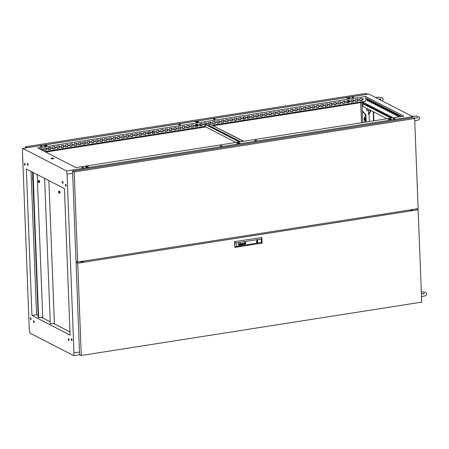 <?xml version="1.0" encoding="UTF-8"?>
<svg xmlns="http://www.w3.org/2000/svg" width="449" height="449" viewBox="0 0 449 449"><rect width="100%" height="100%" fill="white"/><g stroke="black" fill="none" stroke-linecap="round" stroke-linejoin="round"><path stroke-width="0.67" d="M370.071 101.8L370.167 101.395M370.144 100.829L369.746 99.841M363.151 98.791L363.185 99.627L363.151 98.791M362.893 99.538L363.275 98.797M358.824 99.47L358.858 100.307L358.824 99.47M358.566 100.217L358.947 99.476M354.497 100.149L354.53 100.98L354.497 100.149M354.239 100.896L354.62 100.155M350.169 100.829L350.203 101.659L350.169 100.829M349.911 101.575L350.293 100.834M345.842 101.508L345.876 102.338L345.842 101.508M345.584 102.254L345.971 101.513M341.515 102.187L341.549 103.017L341.515 102.187M341.262 102.933L341.644 102.192M337.188 102.866L337.221 103.697L337.188 102.866M336.935 103.612L337.317 102.872M332.861 103.545L332.894 104.376L332.861 103.545M332.608 104.291L332.99 103.551M328.533 104.224L328.567 105.055L328.533 104.224M328.281 104.971L328.662 104.23M324.206 104.903L324.24 105.734L324.206 104.903M323.954 105.65L324.335 104.909M319.884 105.582L319.913 106.413L319.884 105.582M319.626 106.329L320.008 105.588M315.557 106.261L315.585 107.092L315.557 106.261M315.299 107.008L315.681 106.267M311.23 106.941L311.258 107.771L311.23 106.941M310.972 107.687L311.353 106.941M306.903 107.62L306.931 108.45L306.903 107.62M306.645 108.366L307.026 107.62M302.575 108.299L302.604 109.129L302.575 108.299M302.317 109.045L302.699 108.299M298.248 108.978L298.282 109.809L298.248 108.978M297.99 109.724L298.372 108.978M293.921 109.657L293.955 110.488L293.921 109.657M293.663 110.403L294.044 109.657M289.594 110.336L289.627 111.167L289.594 110.336M289.336 111.083L289.717 110.336M285.267 111.015L285.3 111.846L285.267 111.015M285.008 111.762L285.396 111.015M280.939 111.694L280.973 112.525L280.939 111.694M280.681 112.441L281.068 111.694M276.612 112.373L276.646 113.204L276.612 112.373M276.36 113.12L276.741 112.373M272.285 113.053L272.319 113.883L272.285 113.053M272.032 113.799L272.414 113.053M267.958 113.732L267.991 114.562L267.958 113.732M267.705 114.473L268.087 113.732M263.63 114.411L263.664 115.241L263.63 114.411M263.378 115.152L263.759 114.411M259.303 115.09L259.337 115.921L259.303 115.09M259.051 115.831L259.432 115.09M254.981 115.769L255.01 116.6L254.981 115.769M254.723 116.51L255.105 115.769M250.654 116.448L250.682 117.279L250.654 116.448M250.396 117.189L250.778 116.448M246.327 117.127L246.355 117.958L246.327 117.127M246.069 117.868L246.45 117.127M242 117.801L242.028 118.637L242 117.801M241.742 118.547L242.123 117.806M237.673 118.48L237.706 119.316L237.673 118.48M237.414 119.226L237.796 118.485M233.345 119.159L233.379 119.99L233.345 119.159M233.087 119.905L233.469 119.165M229.018 119.838L229.052 120.669L229.018 119.838M228.76 120.585L229.142 119.844M224.691 120.517L224.725 121.348L224.691 120.517M224.433 121.264L224.814 120.523M220.364 121.196L220.397 122.027L220.364 121.196M220.105 121.943L220.493 121.202M216.036 121.875L216.07 122.706L216.036 121.875M215.778 122.622L216.165 121.881M211.709 122.555L211.743 123.385L211.709 122.555M211.457 123.301L211.838 122.56M207.382 123.234L207.416 124.064L207.382 123.234M207.129 123.98L207.511 123.239M203.055 123.913L203.088 124.743L203.055 123.913M202.802 124.659L203.184 123.918M198.727 124.592L198.761 125.423L198.727 124.592M198.475 125.338L198.856 124.598M194.406 125.271L194.434 126.102L194.406 125.271M194.148 126.017L194.529 125.277M190.079 125.95L190.107 126.781L190.079 125.95M189.82 126.697L190.202 125.95M185.751 126.629L185.779 127.46L185.751 126.629M185.493 127.376L185.875 126.629M181.424 127.308L181.452 128.139L181.424 127.308M181.166 128.055L181.548 127.308M177.097 127.987L177.125 128.818L177.097 127.987M176.839 128.734L177.22 127.987M172.77 128.667L172.803 129.497L172.77 128.667M172.511 129.413L172.893 128.667M168.442 129.346L168.476 130.176L168.442 129.346M168.184 130.092L168.566 129.346M164.115 130.025L164.149 130.855L164.115 130.025M163.857 130.771L164.239 130.025M159.788 130.704L159.822 131.535L159.788 130.704M159.53 131.45L159.911 130.704M155.461 131.383L155.494 132.214L155.461 131.383M155.202 132.129L155.59 131.383M151.133 132.062L151.167 132.893L151.133 132.062M150.881 132.809L151.262 132.062M146.806 132.741L146.84 133.572L146.806 132.741M146.554 133.482L146.935 132.741M142.479 133.42L142.513 134.251L142.479 133.42M142.226 134.161L142.608 133.42M138.152 134.099L138.185 134.93L138.152 134.099M137.899 134.84L138.281 134.099M133.824 134.779L133.858 135.609L133.824 134.779M133.572 135.519L133.954 134.779M129.503 135.458L129.531 136.288L129.503 135.458M129.245 136.199L129.626 135.458M125.176 136.137L125.204 136.967L125.176 136.137M124.917 136.878L125.299 136.137M120.848 136.81L120.876 137.647L120.848 136.81M120.59 137.557L120.972 136.816M116.521 137.489L116.549 138.326L116.521 137.489M116.263 138.236L116.645 137.495M112.194 138.169L112.222 138.999L112.194 138.169M111.936 138.915L112.317 138.174M107.867 138.848L107.9 139.678L107.867 138.848M107.608 139.594L107.99 138.853M103.539 139.527L103.573 140.357L103.539 139.527M103.281 140.273L103.663 139.532M99.212 140.206L99.246 141.037L99.212 140.206M98.954 140.952L99.336 140.211M94.885 140.885L94.919 141.716L94.885 140.885M94.627 141.631L95.014 140.891M90.558 141.564L90.591 142.395L90.558 141.564M90.3 142.311L90.687 141.57M86.23 142.243L86.264 143.074L86.23 142.243M85.978 142.99L86.36 142.249M81.903 142.922L81.937 143.753L81.903 142.922M81.651 143.669L82.032 142.928M77.576 143.601L77.61 144.432L77.576 143.601M77.323 144.348L77.705 143.607M73.249 144.281L73.282 145.111L73.249 144.281M72.996 145.027L73.378 144.286M68.921 144.96L68.955 145.79L68.921 144.96M68.669 145.706L69.051 144.96M64.6 145.639L64.628 146.469L64.6 145.639M64.342 146.385L64.723 145.639M60.273 146.318L60.301 147.149L60.273 146.318M60.014 147.064L60.396 146.318M55.945 146.997L55.973 147.828L55.945 146.997M55.687 147.743L56.069 146.997M51.618 147.676L51.646 148.507L51.618 147.676M51.36 148.423L51.742 147.676M47.291 148.355L47.319 149.186L47.291 148.355M47.033 149.102L47.414 148.355M42.964 149.034L42.997 149.865L42.964 149.034M42.706 149.781L43.087 149.034M213.937 118.94L215.296 119.114L213.387 119.187L213.937 118.94M213.718 119.355L214.981 119.311M352.398 97.214L353.756 97.388L351.848 97.461L352.398 97.214M352.173 97.635L353.442 97.585M393.784 118.514L395.148 118.688L393.234 118.761L393.784 118.514M393.565 118.934L394.834 118.884M40.859 146.099L42.223 146.267L41.673 146.514L40.309 146.34L40.859 146.099M40.64 146.514L41.909 146.464M179.319 124.373L180.683 124.541L180.133 124.788L178.769 124.614L179.319 124.373M179.1 124.788L180.369 124.738M220.712 145.672L222.075 145.846L220.162 145.919L220.712 145.672M220.493 146.088L221.755 146.043M82.251 167.398L83.615 167.567L81.701 167.645L82.251 167.398M82.032 167.814L83.301 167.769M255.329 140.24L256.688 140.414L256.138 140.66L254.779 140.486L255.329 140.24M255.105 140.66L256.373 140.61M366.754 99.313L366.507 98.797L366.754 99.313M368.786 100.357L368.534 99.841L368.786 100.357M370.812 101.401L370.565 100.885L370.812 101.401M372.844 102.445L372.597 101.929L372.844 102.445M374.87 103.489L374.623 102.973L374.87 103.489M376.902 104.533L376.655 104.016L376.902 104.533M378.928 105.577L378.681 105.06L378.928 105.577M380.96 106.621L380.713 106.104L380.96 106.621M382.986 107.665L382.739 107.148L382.986 107.665M385.018 108.709L384.771 108.192L385.018 108.709M387.049 109.758L386.797 109.236L387.049 109.758M389.075 110.802L388.828 110.28L389.075 110.802M391.107 111.846L390.855 111.324L391.107 111.846M393.133 112.89L392.886 112.368L393.133 112.89M395.165 113.934L394.912 113.412L395.165 113.934M397.191 114.978L396.944 114.456L397.191 114.978M399.223 116.022L398.97 115.5L399.223 116.022M364.784 116.976L364.532 116.459L364.784 116.976M364.958 121.595L364.711 121.073L364.958 121.595M199.754 124.457L200.507 124.126L200.26 125.226L199.771 124.996M200.422 124.092L199.889 125.131M147.828 132.607L148.585 132.275L148.338 133.375L147.85 133.145M148.501 132.242L147.968 133.28M243.021 117.672L243.773 117.341L243.526 118.435L243.044 118.21M243.689 117.307L243.156 118.345M152.155 131.927L152.913 131.596L152.66 132.696L152.177 132.466M152.828 131.563L152.295 132.601M247.348 116.993L248.101 116.661L247.854 117.761L247.365 117.531M248.016 116.628L247.483 117.666M353.352 101.171L352.875 101.188L353.307 100.093M353.341 100.969L352.802 101.137M28.164 164.671L27.58 163.447L27.305 164.227L27.894 165.451L28.164 164.671M27.821 163.571L28.085 165.26M25.172 164.491L24.588 163.268L24.313 164.048L24.903 165.271L25.172 164.491M25.06 165.148L24.774 163.341M31.104 318.891L30.521 317.668L30.246 318.448L30.835 319.671L31.104 318.891M30.992 319.548L30.706 317.74M34.203 321.843L33.613 320.62L33.344 321.4L33.928 322.623L34.203 321.843M33.855 320.743L34.124 322.433M69.101 339.803L68.512 338.58L68.242 339.36L68.826 340.583L69.101 339.803M68.753 338.703L69.023 340.393M72.093 339.983L71.503 338.759L71.234 339.539L71.818 340.763L72.093 339.983M71.975 340.639L71.694 338.832M63.062 182.631L62.478 181.407L62.203 182.187L62.793 183.411L63.062 182.631M62.737 181.559L62.983 183.22M66.16 185.583L65.571 184.359L65.301 185.14L65.885 186.363L66.16 185.583M66.042 186.24L65.762 184.432M371.665 108.035L371.503 106.66M371.693 108.052L371.503 106.559L371.553 107.979L372.58 108.506M370.29 110.185L369.858 110.151M366.71 109.264L366.861 110.757L366.71 109.264M369.796 109.932L369.505 110.308M409.645 209.98L412.463 210.312M371.508 106.795L371.62 108.013M66.02 184.859L66.149 185.431M349.002 101.362L349.041 102.288L346.914 102.619M344.714 102.967L342.587 103.298M340.387 103.646L338.26 103.977M336.06 104.325L333.933 104.656M331.732 105.004L329.605 105.335M327.405 105.683L325.278 106.015M323.078 106.362L320.951 106.694M318.751 107.042L316.624 107.373M314.423 107.721L312.296 108.052M310.096 108.4L307.969 108.731M305.769 109.073L303.642 109.41M301.442 109.752L299.32 110.089M297.115 110.432L294.993 110.768M292.793 111.111L290.666 111.447M288.466 111.79L286.339 112.127M284.138 112.469L282.011 112.806M279.811 113.148L277.684 113.485M275.484 113.827L273.357 114.164M271.157 114.506L269.03 114.843M266.829 115.185L264.702 115.522M262.502 115.864L260.375 116.201M258.175 116.544L256.048 116.88M253.848 117.223L251.721 117.559M249.521 117.902L247.393 118.233M245.193 118.581L243.066 118.912M240.866 119.26L238.739 119.591M236.539 119.939L234.417 120.27M232.212 120.618L230.09 120.949M227.89 121.297L225.763 121.628M223.563 121.976L221.436 122.308M219.235 122.656L217.108 122.987M362.017 100.25L359.896 100.582M357.696 100.93L355.569 101.261M210.581 124.014L210.284 124.059M209.313 124.21L208.454 124.345M205.244 124.85L204.127 125.024M201.927 125.372L199.799 125.703M197.599 126.051L195.472 126.382M193.272 126.73L191.145 127.061M188.945 127.409L186.818 127.74M184.618 128.088L182.49 128.42M180.29 128.762L178.163 129.099M175.963 129.441L173.836 129.778M171.636 130.12L169.514 130.457M167.309 130.799L165.187 131.136M162.987 131.478L160.86 131.815M158.66 132.158L156.533 132.494M154.333 132.837L152.205 133.173M150.005 133.516L147.878 133.853M145.678 134.195L143.551 134.532M141.351 134.874L139.224 135.211M137.024 135.553L134.896 135.89M132.696 136.232L130.569 136.569M128.369 136.911L126.242 137.242M124.042 137.59L121.915 137.922M119.715 138.27L117.587 138.601M115.387 138.949L113.26 139.28M111.06 139.628L108.939 139.959M106.733 140.307L104.611 140.638M102.411 140.986L100.284 141.317M98.084 141.665L95.957 141.996M93.757 142.344L91.63 142.675M89.43 143.023L87.302 143.354M85.102 143.702L82.975 144.034M80.775 144.382L78.648 144.713M76.448 145.061L74.321 145.392M72.121 145.74L69.993 146.071M67.793 146.419L65.666 146.75M63.466 147.098L61.339 147.429M59.139 147.772L57.012 148.108M54.812 148.451L52.685 148.787M50.484 149.13L48.357 149.466M46.157 149.809L44.036 150.146M72.025 339.506L71.599 339.669L72.087 339.921M71.582 339.259L71.599 339.669M37.699 147.957L75.842 167.584L403.819 116.123L365.671 96.496L37.699 147.957M364.919 104.797L364.857 103.135L363.19 102.277L363.252 103.938L364.919 104.797M366.665 105.695L366.597 104.028L365.059 103.236L365.121 104.898L366.665 105.695M391.483 118.059L391.433 116.813L392.824 117.846M389.406 115.769L390.787 116.476L390.849 118.138L389.468 117.43L389.406 115.769M387.375 114.725L388.755 115.432L388.823 117.094L387.442 116.386L387.375 114.725M385.349 113.681L386.729 114.388L386.791 116.05L385.41 115.342L385.349 113.681M383.317 112.632L384.698 113.344L384.765 115.006L383.384 114.299L383.317 112.632M381.291 111.588L382.671 112.301L382.733 113.962L381.353 113.255L381.291 111.588M379.259 110.544L380.64 111.257L380.701 112.918L379.326 112.211L379.259 110.544M377.233 109.5L378.614 110.213L378.675 111.874L377.295 111.167L377.233 109.5M375.201 108.456L376.582 109.169L376.644 110.83L375.269 110.117L375.201 108.456M373.175 107.412L374.556 108.125L374.618 109.786L373.237 109.073L373.175 107.412M371.143 106.368L372.524 107.081L372.586 108.742L371.211 108.029L371.143 106.368M369.117 105.324L370.498 106.037L370.56 107.698L369.179 106.985L369.117 105.324M367.086 104.28L368.466 104.993L368.528 106.654L367.153 105.942L367.086 104.28M367.091 100.503L367.013 98.432L368.085 98.982L368.163 101.053L367.091 100.503L367.439 100.447L367.366 98.617M369.123 101.547L369.044 99.476L370.111 100.026L370.195 102.097L369.123 101.547L369.465 101.491L369.398 99.661M371.149 102.591L371.07 100.52L372.142 101.07L372.221 103.141L371.149 102.591L371.497 102.535L371.424 100.705M373.181 103.635L373.102 101.564L374.174 102.114L374.253 104.185L373.181 103.635L373.523 103.579L373.456 101.749M375.207 104.679L375.128 102.608L376.2 103.158L376.279 105.229L375.207 104.679L375.555 104.623L375.482 102.793M377.239 105.723L377.16 103.652L378.232 104.202L378.311 106.273L377.239 105.723L377.581 105.667L377.514 103.837M379.265 106.767L379.186 104.696L380.258 105.246L380.337 107.317L379.265 106.767L379.613 106.71L379.54 104.881M381.296 107.811L381.218 105.74L382.29 106.295L382.368 108.361L381.296 107.811L381.644 107.754L381.571 105.925M383.323 108.854L383.244 106.783L384.316 107.339L384.395 109.404L383.323 108.854L383.671 108.798L383.598 106.969M385.354 109.898L385.276 107.827L386.348 108.383L386.426 110.448L385.354 109.898L385.702 109.842L385.629 108.013M387.38 110.942L387.302 108.871L388.374 109.427L388.452 111.492L387.38 110.942L387.728 110.886L387.661 109.056M389.412 111.986L389.334 109.915L390.406 110.471L390.484 112.536L389.412 111.986L389.76 111.93L389.687 110.1M391.438 113.03L391.36 110.959L392.432 111.515L392.51 113.58L391.438 113.03L391.786 112.974L391.719 111.144M393.47 114.074L393.391 112.009L394.463 112.559L394.542 114.624L393.47 114.074L393.818 114.018L393.745 112.188M395.496 115.118L395.417 113.053L396.489 113.603L396.568 115.668L395.496 115.118L395.844 115.062L395.777 113.232M397.528 116.162L397.449 114.097L398.521 114.647L398.6 116.712L397.528 116.162L397.876 116.106L397.803 114.276M399.543 116.796L399.475 115.14L400.547 115.69L400.587 116.633M212.456 125.181L365.851 101.109L365.671 96.496M362.848 101.581L363.033 106.447L386.971 118.766M401.956 116.414L401.507 116.184L401.518 116.487M364.908 104.555L363.6 103.882L363.544 102.462M366.653 105.453L365.469 104.847L365.413 103.422M391.831 118.003L391.792 116.993M390.838 117.902L389.816 117.374L389.76 115.949M388.812 116.858L387.784 116.33L387.734 114.905M386.78 115.814L385.758 115.286L385.702 113.861M384.754 114.77L383.727 114.242L383.676 112.817M382.722 113.726L381.701 113.199L381.644 111.773M380.696 112.682L379.669 112.155L379.618 110.729M378.664 111.638L377.643 111.111L377.587 109.685M376.638 110.594L375.611 110.067L375.56 108.641M374.606 109.55L373.585 109.023L373.529 107.597M370.548 107.463L369.527 106.935L369.471 105.509M368.522 106.419L367.495 105.891L367.445 104.465M368.158 100.817L367.439 100.447M370.184 101.861L369.465 101.491M372.215 102.905L371.497 102.535M374.241 103.949L373.523 103.579M376.273 104.993L375.555 104.623M378.299 106.037L377.581 105.667M380.331 107.081L379.613 106.71M382.357 108.125L381.644 107.754M384.389 109.169L383.671 108.798M386.415 110.213L385.702 109.842M388.447 111.257L387.728 110.886M390.473 112.301L389.76 111.93M392.505 113.344L391.786 112.974M394.531 114.388L393.818 114.018M396.562 115.432L395.844 115.062M398.589 116.476L397.876 116.106M399.834 115.32L399.885 116.74M237.381 143.394L239.485 143.304M388.823 119.63L390.568 119.361L390.922 119.541L389.474 119.771M85.944 167.157L87.69 166.882L88.043 167.067L86.595 167.292M195.989 122.094L198.093 122.005M347.431 98.331L349.53 98.241M44.552 145.858L46.651 145.768M368.41 110.516L368.556 114.22L370.571 110.331M371.744 108.074L372.311 106.969M373.955 103.798L374.219 103.298M367.967 98.92L368.04 100.756M368.197 104.853L368.247 106.278M371.497 102.518L372.187 102.226M373.551 120.871L373.198 111.678M374.045 109.096L374.601 109.382M375.605 109.898L376.632 110.426M377.637 110.942L378.659 111.47M379.663 111.986L380.69 112.514M381.695 113.03L382.716 113.558M383.721 114.074L384.748 114.602M385.753 115.118L386.774 115.646M387.779 116.162L388.806 116.689M389.811 117.206L390.832 117.733M369.359 121.533L369.072 114.141L370.947 110.521M372.12 108.265L372.541 107.457M368.556 114.22L369.072 114.141M366.143 122.038L365.862 114.77L362.708 111.301L362.36 111.358L362.017 102.428L213.522 125.726M205.81 126.938L45.68 152.065M31.026 171.395L36.532 314.71L31.946 315.428L70.089 335.061L64.46 188.602L26.317 168.97L31.946 315.428M69.965 331.918L53.414 323.398M50.092 321.686L41.488 317.258M38.036 315.484L36.532 314.71M63.017 182.243L62.636 182.047M79.647 354.688L73.647 355.63L73.956 352.892L79.501 352.022M72.637 173.241L67.086 174.111L66.553 170.94L412.698 116.628L368.91 94.088L22.759 148.4L22.45 151.139L29.32 329.92L29.853 333.091L73.647 355.63M412.698 116.628L412.878 117.683M361.978 102.434L362.753 122.566M365.099 118.205L364.19 117.739L364.279 120.175L365.189 120.646L365.099 118.205M362.36 111.358L365.514 114.826L365.795 122.089M364.543 117.924L364.627 120.124L365.183 120.405M411.986 209.616L412.025 210.721M82.953 262.356L82.913 261.245M195.438 121.808L197.723 121.449L198.632 121.92L196.348 122.28L195.438 121.808M236.831 143.113L239.115 142.754L240.024 143.22L237.74 143.579L236.831 143.113M388.267 119.35L390.551 118.991L391.461 119.456L389.176 119.816L388.267 119.35M346.875 98.05L349.159 97.691L350.068 98.157L347.784 98.516L346.875 98.05M43.996 145.571L46.281 145.212L47.19 145.678L44.906 146.037L43.996 145.571M86.298 167.342L85.389 166.871L87.673 166.512L88.582 166.983L86.298 167.342M52.011 158.879L50.939 158.323L52.875 158.02L53.947 158.57L52.011 158.879M66.553 170.94L22.759 148.4M67.086 174.111L73.956 352.892M373.894 120.82L373.551 111.863M81.32 261.498L81.336 261.907M359.902 100.761L359.823 98.696L362.107 98.337L362.186 100.402L359.902 100.761M355.574 101.44L355.496 99.375L357.78 99.016L357.859 101.081L355.574 101.44M351.247 102.119L351.169 100.054L353.453 99.695L353.531 101.76L351.247 102.119M346.92 102.799L346.841 100.733L349.126 100.374L349.204 102.439L346.92 102.799M342.593 103.478L342.514 101.412L344.798 101.053L344.877 103.118L342.593 103.478M338.265 104.157L338.187 102.086L340.471 101.732L340.55 103.798L338.265 104.157M333.938 104.836L333.86 102.765L336.144 102.411L336.222 104.477L333.938 104.836M329.611 105.515L329.532 103.444L331.817 103.09L331.895 105.156L329.611 105.515M325.284 106.194L325.205 104.123L327.489 103.77L327.568 105.835L325.284 106.194M320.956 106.873L320.878 104.802L323.162 104.443L323.241 106.514L320.956 106.873M316.629 107.552L316.551 105.481L318.835 105.122L318.919 107.193L316.629 107.552M312.308 108.231L312.223 106.16L314.508 105.801L314.592 107.872L312.308 108.231M307.98 108.911L307.896 106.84L310.18 106.48L310.265 108.551L307.98 108.911M303.653 109.59L303.575 107.519L305.859 107.159L305.937 109.23L303.653 109.59M299.326 110.269L299.247 108.198L301.532 107.839L301.61 109.91L299.326 110.269M294.999 110.948L294.92 108.877L297.204 108.518L297.283 110.589L294.999 110.948M290.671 111.627L290.593 109.556L292.877 109.197L292.956 111.268L290.671 111.627M286.344 112.306L286.266 110.235L288.55 109.876L288.628 111.947L286.344 112.306M282.017 112.985L281.938 110.914L284.223 110.555L284.301 112.626L282.017 112.985M277.69 113.664L277.611 111.593L279.895 111.234L279.974 113.305L277.69 113.664M273.362 114.343L273.284 112.272L275.568 111.913L275.647 113.984L273.362 114.343M269.035 115.017L268.957 112.952L271.241 112.592L271.319 114.663L269.035 115.017M264.708 115.696L264.629 113.631L266.914 113.271L266.992 115.342L264.708 115.696M260.381 116.375L260.302 114.31L262.586 113.951L262.665 116.022L260.381 116.375M256.053 117.054L255.975 114.989L258.259 114.63L258.338 116.695L256.053 117.054M251.726 117.733L251.648 115.668L253.932 115.309L254.016 117.374L251.726 117.733M247.405 118.413L247.32 116.347L249.605 115.988L249.689 118.053L247.405 118.413M243.077 119.092L242.993 117.026L245.283 116.667L245.362 118.732L243.077 119.092M238.75 119.771L238.672 117.705L240.956 117.346L241.034 119.412L238.75 119.771M234.423 120.45L234.344 118.384L236.629 118.025L236.707 120.091L234.423 120.45M230.096 121.129L230.017 119.064L232.301 118.704L232.38 120.77L230.096 121.129M225.768 121.808L225.69 119.743L227.974 119.383L228.053 121.449L225.768 121.808M221.441 122.487L221.363 120.422L223.647 120.063L223.725 122.128L221.441 122.487M217.114 123.166L217.035 121.095L219.32 120.742L219.398 122.807L217.114 123.166M212.787 123.845L212.708 121.774L214.992 121.421L215.071 123.486L212.787 123.845M209.318 124.39L208.459 124.525L208.381 122.454L210.665 122.1L210.547 124.199M205.255 125.03L204.132 125.204L204.054 123.133L206.338 122.779L206.417 124.8M199.805 125.883L199.726 123.812L202.011 123.453L202.089 125.524L199.805 125.883M195.478 126.562L195.399 124.491L197.683 124.132L197.762 126.203L195.478 126.562M191.151 127.241L191.072 125.17L193.356 124.811L193.435 126.882L191.151 127.241M186.829 127.92L186.745 125.849L189.029 125.49L189.113 127.561L186.829 127.92M182.502 128.599L182.417 126.528L184.702 126.169L184.786 128.24L182.502 128.599M178.174 129.278L178.09 127.207L180.38 126.848L180.459 128.919L178.174 129.278M173.847 129.957L173.769 127.886L176.053 127.527L176.131 129.598L173.847 129.957M169.52 130.637L169.441 128.566L171.726 128.206L171.804 130.277L169.52 130.637M165.193 131.316L165.114 129.245L167.398 128.885L167.477 130.956L165.193 131.316M160.865 131.995L160.787 129.924L163.071 129.565L163.15 131.636L160.865 131.995M156.538 132.674L156.46 130.603L158.744 130.244L158.823 132.315L156.538 132.674M152.211 133.353L152.132 131.282L154.417 130.923L154.495 132.994L152.211 133.353M147.884 134.026L147.805 131.961L150.089 131.602L150.168 133.673L147.884 134.026M143.557 134.706L143.478 132.64L145.762 132.281L145.841 134.352L143.557 134.706M139.229 135.385L139.151 133.319L141.435 132.96L141.514 135.031L139.229 135.385M134.902 136.064L134.823 133.998L137.108 133.639L137.186 135.705L134.902 136.064M130.575 136.743L130.496 134.678L132.781 134.318L132.859 136.384L130.575 136.743M126.248 137.422L126.169 135.357L128.453 134.997L128.537 137.063L126.248 137.422M121.926 138.101L121.842 136.036L124.126 135.677L124.21 137.742L121.926 138.101M117.599 138.78L117.515 136.715L119.799 136.356L119.883 138.421L117.599 138.78M113.271 139.459L113.187 137.394L115.477 137.035L115.556 139.1L113.271 139.459M108.944 140.139L108.866 138.073L111.15 137.714L111.229 139.779L108.944 140.139M104.617 140.818L104.538 138.752L106.823 138.393L106.901 140.458L104.617 140.818M100.29 141.497L100.211 139.431L102.495 139.072L102.574 141.138L100.29 141.497M95.963 142.176L95.884 140.105L98.168 139.751L98.247 141.817L95.963 142.176M91.635 142.855L91.557 140.784L93.841 140.43L93.92 142.496L91.635 142.855M87.308 143.534L87.229 141.463L89.514 141.109L89.592 143.175L87.308 143.534M82.981 144.213L82.902 142.142L85.187 141.789L85.265 143.854L82.981 144.213M78.654 144.892L78.575 142.821L80.859 142.462L80.938 144.533L78.654 144.892M74.326 145.571L74.248 143.5L76.532 143.141L76.611 145.212L74.326 145.571M69.999 146.251L69.921 144.18L72.205 143.82L72.283 145.891L69.999 146.251M65.672 146.93L65.593 144.859L67.878 144.499L67.956 146.57L65.672 146.93M61.345 147.609L61.266 145.538L63.55 145.179L63.635 147.25L61.345 147.609M57.023 148.288L56.939 146.217L59.223 145.858L59.307 147.929L57.023 148.288M52.696 148.967L52.612 146.896L54.896 146.537L54.98 148.608L52.696 148.967M48.369 149.646L48.29 147.575L50.574 147.216L50.653 149.287L48.369 149.646M44.041 150.325L43.963 148.254L46.247 147.895L46.326 149.966L44.041 150.325M39.635 148.95L41.92 148.574L41.981 150.157M243.341 141.306L209.296 123.784L209.369 125.664L208.392 125.815M239.62 141.89L205.575 124.367L205.227 124.424L205.3 126.304L44.614 151.515M365.862 114.77L365.514 114.826M63.056 182.558L62.658 182.35M51.629 158.682L53.274 158.677M52.892 158.486L52.875 158.02M87.673 166.512L87.69 166.882M46.281 145.212L46.298 145.583M349.159 97.691L349.176 98.056M390.551 118.991L390.568 119.361M239.115 142.754L239.126 143.119M197.723 121.449L197.734 121.819M371.48 102.041L372.176 101.934M361.95 98.359L362.023 100.318L359.896 100.655M357.623 99.038L357.696 100.997L355.569 101.334M353.296 99.717L353.369 101.676L351.241 102.013M348.968 100.396L349.041 102.355L346.914 102.692M344.641 101.076L344.714 103.034L342.587 103.371M340.314 101.755L340.387 103.713L338.26 104.05M335.987 102.434L336.06 104.392L333.933 104.729M331.659 103.113L331.732 105.072L329.611 105.408M327.332 103.792L327.405 105.751L325.284 106.087M323.005 104.471L323.084 106.43L320.956 106.767M318.678 105.15L318.756 107.109L316.629 107.446M314.351 105.829L314.429 107.788L312.302 108.125M310.023 106.508L310.102 108.467L307.975 108.798M305.696 107.188L305.775 109.146L303.647 109.477M301.369 107.867L301.447 109.825L299.32 110.157M297.047 108.546L297.12 110.505L294.993 110.836M292.72 109.225L292.793 111.184L290.666 111.515M288.393 109.904L288.466 111.863L286.339 112.194M284.065 110.583L284.138 112.542L282.011 112.873M279.738 111.262L279.811 113.221L277.684 113.552M275.411 111.936L275.484 113.9L273.357 114.231M271.084 112.615L271.157 114.579L269.03 114.91M266.757 113.294L266.829 115.258L264.708 115.589M262.429 113.973L262.502 115.937L260.381 116.269M258.102 114.652L258.181 116.617L256.053 116.948M253.775 115.331L253.853 117.296L251.726 117.627M249.448 116.01L249.526 117.975L247.399 118.306M245.12 116.689L245.199 118.648L243.072 118.985M240.793 117.369L240.872 119.327L238.745 119.664M236.466 118.048L236.544 120.006L234.417 120.343M232.144 118.727L232.217 120.686L230.09 121.022M227.817 119.406L227.89 121.365L225.763 121.701M223.49 120.085L223.563 122.044L221.436 122.381M219.163 120.764L219.235 122.723L217.108 123.06M214.835 121.443L214.908 123.402L212.781 123.739M210.508 122.122L210.385 124.115M209.318 124.283L208.454 124.418M206.181 122.802L206.254 124.715M205.249 124.917L204.127 125.097M201.854 123.481L201.927 125.439L199.805 125.776M197.526 124.16L197.599 126.118L195.478 126.455M193.199 124.839L193.278 126.798L191.151 127.134M188.872 125.518L188.95 127.477L186.823 127.808M184.545 126.197L184.623 128.156L182.496 128.487M180.217 126.876L180.296 128.835L178.169 129.166M175.89 127.555L175.969 129.514L173.842 129.845M171.563 128.234L171.641 130.193L169.514 130.524M167.241 128.914L167.314 130.872L165.187 131.203M162.914 129.593L162.987 131.551L160.86 131.883M158.587 130.272L158.66 132.231L156.533 132.562M154.26 130.951L154.333 132.91L152.205 133.241M149.932 131.624L150.005 133.589L147.878 133.92M145.605 132.303L145.678 134.268L143.551 134.599M141.278 132.983L141.351 134.947L139.229 135.278M136.951 133.662L137.024 135.626L134.902 135.957M132.623 134.341L132.702 136.305L130.575 136.636M128.296 135.02L128.375 136.984L126.248 137.315M123.969 135.699L124.047 137.663L121.92 137.995M119.642 136.378L119.72 138.337L117.593 138.674M115.314 137.057L115.393 139.016L113.266 139.353M110.987 137.736L111.066 139.695L108.939 140.032M106.666 138.415L106.739 140.374L104.611 140.711M102.338 139.095L102.411 141.053L100.284 141.39M98.011 139.774L98.084 141.732L95.957 142.069M93.684 140.453L93.757 142.412L91.63 142.748M89.357 141.132L89.43 143.091L87.302 143.427M85.029 141.811L85.102 143.77L82.975 144.107M80.702 142.49L80.775 144.449L78.648 144.786M76.375 143.169L76.448 145.128L74.326 145.465M72.048 143.848L72.121 145.807L69.999 146.144M67.72 144.527L67.799 146.486L65.672 146.817M63.393 145.207L63.472 147.165L61.345 147.497M59.066 145.886L59.145 147.844L57.017 148.176M54.739 146.565L54.817 148.524L52.69 148.855M50.411 147.244L50.49 149.203L48.363 149.534M46.084 147.923L46.163 149.882L44.036 150.213M41.763 148.602L41.819 150.073M239.474 143.298L238.037 143.534M364.627 120.124L364.279 120.175M367.153 105.942L367.495 105.891M369.179 106.985L369.527 106.935M371.211 108.029L371.553 107.979M373.237 109.073L373.585 109.023M375.269 110.117L375.611 110.067M377.295 111.167L377.643 111.111M379.326 112.211L379.669 112.155M381.353 113.255L381.701 113.199M383.384 114.299L383.727 114.242M385.41 115.342L385.758 115.286M387.442 116.386L387.784 116.33M389.468 117.43L389.816 117.374M365.469 104.847L365.121 104.898M363.6 103.882L363.252 103.938M80.085 261.694L82.661 262.098L83.278 261.868L82.925 261.582M414.651 118.525L74.214 171.939L77.677 262.07L418.114 208.65L414.651 118.525L412.99 117.666L72.553 171.086L76.016 261.211L77.677 262.064L76.055 262.323L77.722 263.176L81.269 355.524L421.706 302.104L418.159 209.762L77.722 263.176M416.498 208.903L418.159 209.762M412.311 210.373L412.642 210.188L412.474 209.537M76.055 262.323L79.608 354.665L81.269 355.524M412.255 210.009L412.474 210.323M256.901 240.905L256.598 240.799M257.249 241.629L257.226 241.074L257.249 241.629M244.452 243.089L244.907 242.875L244.52 243.487L245.081 243.65L245.092 242.819M245.109 242.701L244.329 243.184L244.598 243.869L245.126 243.745L244.862 243.869M239.957 245.053L240.327 245.036L239.833 244.598L240.524 244.217L240.266 243.835L239.817 244.222L240.249 243.712L240.625 243.858L240.737 244.929M240.063 244.924L240.221 244.413L240.007 244.873L240.501 244.756L240.417 244.357M243.111 244.492L242.887 244.138L243.425 243.874L243.111 244.492M243.425 243.279L243.571 244.234L243.403 243.274L242.729 243.599L243.369 243.448L242.701 244.256L243.229 244.582M242.858 244.598L243.218 244.576M244.61 244.015L244.194 243.268L244.666 242.684L244.205 243.223L244.57 243.992L245.53 243.493L245.148 242.589M245.227 242.488L244.385 242.724L244.082 243.285L244.565 244.133L245.547 243.689L244.873 244.161M244.548 244.121L244.868 244.155M244.84 242.179L244.351 244.335L244.924 244.424L245.412 242.269L244.84 242.179M244.346 244.335L244.918 244.419L245.412 242.269M244.806 242.325L243.959 243.442L244.873 244.295L245.783 243.442L245.687 242.763L244.885 242.308L245.306 242.376M244.795 242.325L243.953 243.437L244.464 244.234M256.615 242.589L257.552 242.623L257.451 240.007M257.204 240.024L256.62 242.595L257.305 242.701L257.889 240.125L257.204 240.024M257.552 242.623L257.883 240.125M240.125 243.089L239.94 243.33L240.125 243.089M236.292 246.361L261.391 242.421L261.256 239.025L236.163 242.96L236.292 246.361L234.849 247.399L234.473 241.702L261.806 237.521L234.473 241.702M241.641 243.521L241.36 244.671L240.866 243.644L241.276 244.885L241.714 243.712L242.196 244.739L242.527 243.386L242.129 244.548L241.641 243.521M238.615 245.294L238.542 243.341L238.716 244.127L239.317 243.914M239.485 244.278L239.519 245.16L239.474 244.278M239.373 245.182L239.205 244.037M239.087 244.015L238.789 244.166L239.081 244.009M245.306 243.616L245.143 242.718L245.311 243.616M261.256 239.025L261.806 237.521L262.025 243.139L234.849 247.399L234.636 241.787L236.163 242.96M261.391 242.421L262.025 243.139M256.929 240.097L257.03 242.701M245.659 243.425L245.401 242.623L245.665 243.431M242.713 243.762L243.319 243.403M242.96 244.469L243.38 243.874M241.023 243.622L241.36 244.671M242.123 244.542L241.781 243.498M242.045 244.756L242.516 243.386M241.276 244.879L241.714 243.712M239.817 244.217L240.406 243.852M240.518 243.734L240.658 244.076M240.653 244.071L240.703 244.913M238.677 243.319L238.716 244.127M239.94 243.324L240.114 243.094M244.447 243.105L244.643 243.779M245.148 243.538L244.632 243.616L244.61 243.066L245.132 242.982L245.154 243.543L245.132 242.982M245.154 243.543L244.632 243.622M257.019 242.421L257.462 242.651M256.62 242.073L257.013 242.275M256.935 240.159L257.468 240.428M256.98 242.258L256.963 241.899L257.535 242.191M256.963 241.899L257.311 241.613M257.496 241.265L257.288 240.338M256.418 241.152L256.682 241.338M72.553 171.086L74.214 171.939M374.589 109.012L373.804 109.135L373.546 108.052M417.637 208.729L417.665 209.503M367.619 94.29L365.952 93.37L25.52 146.789L25.565 147.962M367.619 94.228L27.181 147.642L25.52 146.789M349.036 102.204L349.013 101.654M347.88 102.467L348.115 100.531M347.941 102.462L348.368 100.492M350.046 100.873L350.181 101.407M348.362 102.394L347.953 101.743L348.413 100.744L348.974 100.655M349.911 100.98L350.231 101.491M348.413 100.744L348.985 100.896M347.953 101.743L348.317 101.934L348.778 100.93M348.587 102.361L348.317 101.934M47.308 149.046L47.532 148.647M46.14 149.287L46.118 148.754M48.296 147.839L48.683 148.714M42.992 149.719L42.694 149.764M48.307 148.119L48.818 148.928L48.582 149.433M46.943 148.967L47.224 148.372M48.329 148.714L48.391 149.461M196.14 126.276L196.381 125.215L196.741 125.31M196.185 126.27L196.544 125.299L196.976 126.147M196.662 124.373L197.268 125.4M195.416 124.923L196.87 124.766L197.403 125.613L197.167 126.118M195.506 124.738L196.87 124.766M195.45 125.821L195.871 124.923M195.674 126.349L195.461 126.012M59.184 192.38L58.774 191.527L58.583 192.071L58.993 192.924L59.184 192.38M58.465 192.009L59.038 193.21L59.307 192.441L58.729 191.246L58.465 192.009M58.729 191.246L59.509 191.122L60.087 192.324L59.818 193.087L59.038 193.21M48.879 180.582L54.363 323.252L50.294 323.892L44.597 178.663L50.294 323.892M54.239 323.269L54.262 323.836M45.018 178.595L44.597 178.663M44.715 178.724L45.141 178.657M32.76 178.113L32.491 178.646L32.811 179.477M32.749 177.838L32.373 178.584L32.822 179.757M42.335 317.696L42.313 317.129M32.968 172.394L32.541 172.461L38.244 317.69L32.665 172.523L33.086 172.455L38.244 317.69M42.571 317.089L42.599 317.836L42.571 317.089M38.272 181.441L38.462 180.896L38.872 181.755L38.681 182.3L38.272 181.441M38.996 181.817L38.726 182.58L38.148 181.379L38.418 180.616L38.996 181.817M38.726 182.58L39.506 182.457L39.77 181.693L39.198 180.492L38.418 180.616M37.216 174.582L42.689 317.073L38.502 317.645M32.923 172.483L38.62 317.712M240.574 141.738L209.369 125.675M239.272 141.94L205.227 124.424M235.972 142.462L204.744 126.388M243.684 141.25L209.296 123.784M206.209 123.671L205.934 123.795L206.22 123.896M360.76 102.625L361.529 122.757M412.12 209.593L412.148 210.401M82.448 262.109L82.42 261.324M412.261 210.065L412.244 209.694M414.741 120.803L418.496 120.006L419.512 119.176L419.798 118.188L419.439 117.223L416.723 116.083L411.907 116.218M413.939 118.154L417.407 117.554L417.121 118.289M382.346 101.003L383.272 99.392L382.918 98.432L381.841 97.68L379.079 97.186L375.386 97.422M378.939 99.251L380.881 98.763L380.6 99.498M369.746 110.168L370.094 110.112M366.861 110.757L369.594 110.331M360.732 102.63L361.507 122.762M412.171 209.582L412.204 210.396M366.62 109.247L368.034 109.023M421.392 293.949L424.159 293.382L423.873 294.112M421.493 296.626L425.254 295.829L426.269 294.999L426.55 294.011L426.191 293.051L425.119 292.293L421.308 291.794M412.244 210.037L412.233 209.666M256.806 240.804L257.372 241.096M256.542 241.315L257.109 241.607M374.152 107.917L373.619 108.001M205.934 123.795L205.962 124.569"/></g></svg>

